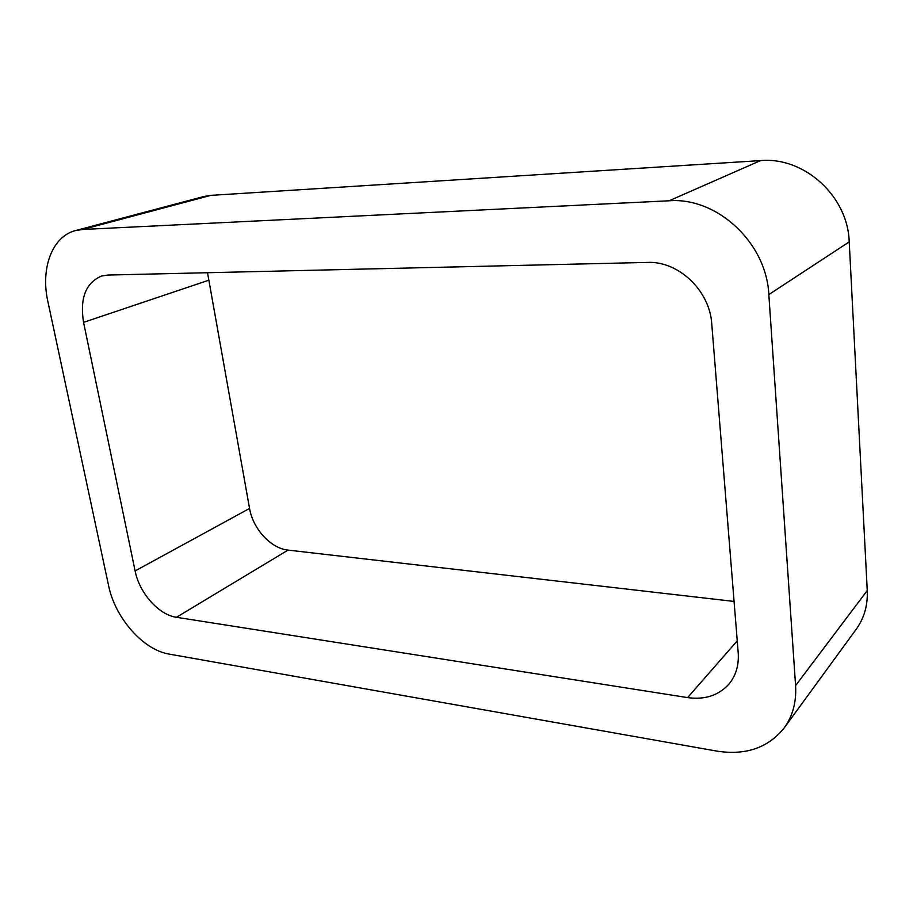 <?xml version="1.0" encoding="UTF-8"?>
<svg xmlns="http://www.w3.org/2000/svg" width="913" height="913" viewBox="0 0 913 913"><rect width="100%" height="100%" fill="white"/><g stroke="black" fill="none" stroke-linecap="round" stroke-linejoin="round"><path stroke-width="1.37" d="M867.259 590.528L849.216 241.888L768.826 294.591L795.588 685.595C796.535 701.926 792.758 716.02 784.233 727.878L856.246 629.205C864.2 618.135 867.875 605.251 867.259 590.528L795.588 685.595M75.562 230.567L203.907 196.489L210.835 195.371L82.695 229.471L75.562 230.567C52.178 236.33 40.4 268.468 47.841 301.358L108.567 585.541C115.038 617.873 143.147 649.988 169.213 654.107L716.865 751.114C745.693 755.61 768.153 747.861 784.233 727.878M82.695 229.471L669.058 200.792C716.888 196.957 766.521 242.664 768.826 294.591M210.835 195.371L760.575 160.597L669.058 200.792M849.216 241.888C847.96 196.067 804.079 156.579 760.575 160.597M107.802 275.053L647.465 262.419C678.325 260.833 709.835 290.551 711.752 323.853L738.206 652.795C739.039 665.109 735.981 675.506 729.03 683.997C718.714 695.455 704.904 699.986 687.615 697.6L176.449 617.291C158.714 614.883 139.381 593.039 135.113 570.933L83.562 322.357C79.716 298.346 85.696 282.916 101.503 276.046L107.802 275.053M734.075 601.439L288.029 550.105L176.449 617.291M207.513 272.713L249.557 508.45C252.924 528.844 270.944 548.496 288.029 550.105M737.248 640.846L687.615 697.6M249.557 508.45L135.113 570.933M208.358 280.359L83.562 322.357"/></g></svg>
